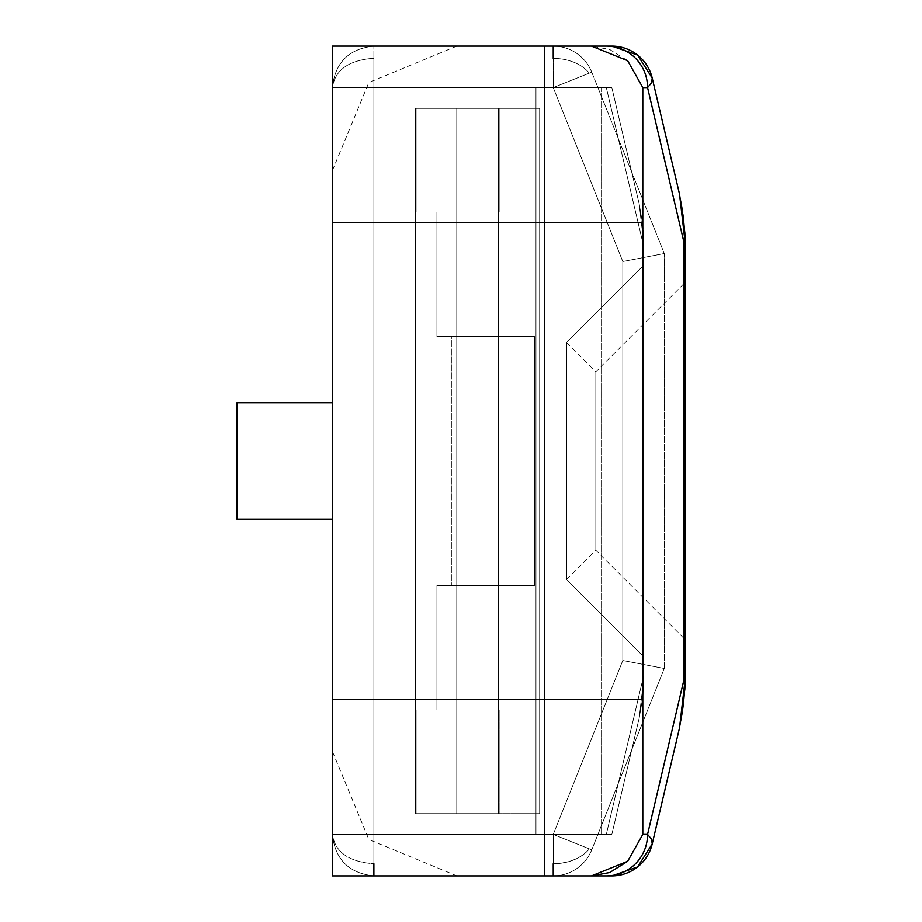 <?xml version="1.0" encoding="UTF-8"?>
<svg xmlns="http://www.w3.org/2000/svg" width="922" height="922" viewBox="0 0 922 922"><rect width="100%" height="100%" fill="white"/><g stroke="black" fill="none" stroke-linecap="round" stroke-linejoin="round"><path stroke-width="0.69" stroke-dasharray="4.61 3.46" d="M415.361 212.06L417.009 212.06L417.009 108.335L415.361 108.335L415.361 212.06L415.361 108.335L498.341 108.335L498.341 212.06L499.908 212.06L499.908 108.335L498.341 108.335L498.341 813.665L415.361 813.665L415.361 108.335L415.361 813.665L415.361 212.06L436.924 212.06L436.924 336.53L451.365 336.53L451.365 585.47L436.924 585.47L436.924 709.94L415.361 709.94L415.361 813.665L417.009 813.665L417.009 709.94L417.009 813.665L456.77 813.665L456.77 108.335L417.009 108.335L417.009 212.06L436.924 212.06L436.924 336.53L534.414 336.53L519.985 336.53L519.985 212.06L499.908 212.06L499.908 108.335L539.67 108.335L456.77 108.335L456.77 813.665L539.67 813.665L539.67 108.335L539.67 813.665L499.908 813.665L499.908 709.94L519.985 709.94L519.985 585.47L534.414 585.47L534.414 336.53L436.924 336.53L519.985 336.53L519.985 212.06L436.924 212.06L519.985 212.06L498.341 212.06L498.341 813.665L499.908 813.665L499.908 709.94L498.341 709.94L498.341 813.665L498.341 108.335L498.341 212.06L415.361 212.06L498.341 212.06L498.341 709.94L415.361 709.94L415.361 212.06L415.361 709.94L519.985 709.94L415.361 709.94L417.009 709.94L417.009 813.665L415.361 813.665L539.67 813.665L415.361 813.665L498.341 813.665L498.341 108.335L539.67 108.335L415.361 108.335L498.341 108.335L415.361 108.335L415.361 813.665L415.361 108.335L498.341 108.335L498.341 813.665L415.361 813.665L415.361 108.335L498.341 108.335L498.341 813.665L498.341 108.335L498.341 813.665L415.361 813.665L415.361 108.335L415.361 813.665L498.341 813.665L415.361 813.665L498.341 813.665L498.341 108.335L415.361 108.335L498.341 108.335L415.361 108.335L415.361 813.665L415.361 108.335L415.361 813.665L498.341 813.665L498.341 108.335L498.341 813.665L415.361 813.665L415.361 709.94L415.361 813.665L498.341 813.665L498.341 709.94L499.908 709.94L499.908 813.665L498.341 813.665L498.341 108.335L415.361 108.335L498.341 108.335L415.361 108.335L415.361 813.665L415.361 108.335L415.361 212.06L415.361 108.335L417.009 108.335L417.009 212.06L415.361 212.06L415.361 709.94L519.985 709.94L519.985 585.47L436.924 585.47L436.924 709.94L436.924 585.47L534.414 585.47L436.924 585.47L534.414 585.47L534.414 336.53L451.365 336.53L451.365 585.47L451.365 336.53L436.924 336.53L436.924 212.06L417.009 212.06L417.009 108.335L456.77 108.335L456.77 813.665L417.009 813.665L417.009 709.94L436.924 709.94L436.924 585.47L534.414 585.47L519.985 585.47L519.985 709.94L499.908 709.94L499.908 813.665L539.67 813.665L456.77 813.665L456.77 108.335L539.67 108.335L539.67 813.665L539.67 108.335L499.908 108.335L499.908 212.06L519.985 212.06L519.985 336.53L534.414 336.53L534.414 585.47L436.924 585.47L519.985 585.47L519.985 709.94L436.924 709.94L519.985 709.94L498.341 709.94L498.341 108.335L499.908 108.335L499.908 212.06L498.341 212.06L498.341 108.335L498.341 813.665L498.341 709.94L415.361 709.94L498.341 709.94L498.341 212.06L415.361 212.06L519.985 212.06L415.361 212.06M566.5 461L566.5 579.546L566.5 461L643.556 461L643.556 656.591L643.556 461L566.5 461L566.5 342.454L566.5 461L566.5 342.454L566.5 461L595.843 461L566.5 461L566.5 579.546L566.5 461L566.5 579.546L566.5 461L595.843 461L595.843 371.797L595.843 461L595.843 371.797L595.843 461L685.046 461L685.046 282.593L685.046 461L685.046 282.593L685.046 461L595.843 461L595.843 371.797L595.843 550.203L595.843 461L595.843 550.203L595.843 461L685.046 461L685.046 639.407L685.046 282.593L685.046 639.407L685.046 461L685.046 639.407L685.046 461L595.843 461L595.843 550.203L595.843 461L595.843 550.203L595.843 461L566.5 461L566.5 342.454L566.5 461L643.556 461L643.556 656.591L643.556 265.409L643.556 461L566.5 461L566.5 342.454L566.5 461L643.556 461L643.556 265.409L643.556 461L643.556 265.409L643.556 461L566.5 461L566.5 579.546L566.5 461L566.5 579.546L566.5 461L595.843 461L566.5 461L566.5 342.454L566.5 461L566.5 342.454L566.5 461L595.843 461L595.843 550.203L595.843 461L595.843 550.203L595.843 461L685.046 461L685.046 639.407L685.046 461L685.046 639.407L685.046 461L595.843 461L595.843 550.203L595.843 371.797L595.843 461L595.843 371.797L595.843 461L685.046 461L685.046 282.593L685.046 639.407L685.046 282.593L685.046 461L685.046 282.593L685.046 461L595.843 461L595.843 371.797L595.843 461L595.843 371.797L595.843 461L566.5 461L566.5 579.546L566.5 461L643.556 461L643.556 265.409L643.556 656.591L643.556 461L566.5 461M373.871 875.9C348.85 873.261 335.02 859.431 332.381 834.41L611.839 834.41L606.319 834.41L643.556 676.103L643.556 680.309A165.96 165.96 0 0 1 642.438 699.567L332.381 699.567L332.381 519.086L236.954 519.086L236.954 402.914L332.381 402.914L332.381 222.433L642.438 222.433A165.96 165.96 0 0 1 643.556 241.691L643.556 680.309L643.556 241.691L643.556 680.309L643.556 676.103L606.319 834.41L601.57 834.41L601.57 87.59L606.319 87.59L643.556 245.897L643.556 676.103L606.319 834.41L332.381 834.41L332.381 46.1L332.381 87.59L611.839 87.59L639.142 203.693L642.438 222.433L332.381 222.433L332.381 402.914L332.381 222.433L332.381 402.914L236.954 402.914L236.954 519.086L332.381 519.086L332.381 699.567L332.381 519.086L332.381 699.567L642.438 699.567L639.142 718.307L611.839 834.41L332.381 834.41L332.381 875.9L332.381 87.59L535.982 87.59L535.982 834.41L601.57 834.41L601.57 87.59L332.381 87.59L611.839 87.59L535.982 87.59L535.982 834.41L535.982 87.59L332.381 87.59C335.02 69.899 348.85 60.114 373.871 58.247L373.871 87.59L332.381 87.59C335.02 69.899 348.85 60.114 373.871 58.247L373.871 46.1C348.85 48.739 335.02 62.569 332.381 87.59L332.381 834.41L611.839 834.41L606.319 834.41L611.839 834.41L639.142 718.307L611.839 834.41L639.142 718.307L642.438 699.567A165.96 165.96 0 0 0 643.556 680.309L643.556 241.691A165.96 165.96 0 0 0 642.438 222.433L332.381 222.433L332.381 402.914L236.954 402.914L236.954 519.086L332.381 519.086L332.381 699.567L642.438 699.567L643.556 680.309L639.142 718.307L642.438 699.567L332.381 699.567L642.438 699.567L332.381 699.567L332.381 519.086L332.381 699.567L332.381 519.086L236.954 519.086L236.954 402.914L332.381 402.914L332.381 222.433L642.438 222.433L639.142 203.693L611.839 87.59L639.142 203.693L643.556 241.691L642.438 222.433L332.381 222.433L332.381 402.914L332.381 222.433L642.438 222.433L639.142 203.693L611.839 87.59L601.57 87.59L601.57 834.41L606.319 834.41L643.556 676.103L643.556 680.309L639.142 718.307L611.839 834.41L639.142 718.307L643.556 680.309L643.556 245.897L606.319 87.59L535.982 87.59L601.57 87.59L601.57 834.41L535.982 834.41L535.982 87.59L332.381 87.59L332.381 834.41C335.02 852.101 348.85 861.886 373.871 863.753L373.871 834.41L332.381 834.41L332.381 87.59L553.235 87.59L553.235 58.386A41.49 29.204 180 0 1 589.296 73.161L553.235 87.59L622.811 261.537L622.811 660.463L553.235 834.41L553.235 863.753A41.49 29.343 0 0 0 589.342 848.851L553.235 834.41L373.871 834.41L373.871 87.59L373.871 834.41L553.235 834.41L622.811 660.463L622.811 261.537L553.235 87.59L373.871 87.59L553.235 87.59L553.235 58.386A41.49 29.204 0 0 1 589.296 73.161L591.751 72.181A41.49 41.49 0 0 0 553.235 46.1L553.235 87.59L373.871 87.59L373.871 58.247L373.871 87.59L332.381 87.59L332.381 170.57L332.381 87.59C335.02 62.569 348.85 48.739 373.871 46.1L553.235 46.1L373.871 46.1L373.871 58.247L373.871 46.1L553.235 46.1L373.871 46.1C348.85 48.739 335.02 62.569 332.381 87.59L373.871 87.59L373.871 863.753C348.85 861.886 335.02 852.101 332.381 834.41L332.381 751.43L332.381 834.41L553.235 834.41L373.871 834.41L373.871 58.247C348.85 60.114 335.02 69.899 332.381 87.59C335.02 62.569 348.85 48.739 373.871 46.1L373.871 58.247C348.85 60.114 335.02 69.899 332.381 87.59L332.381 834.41L332.381 46.1L611.839 46.1L332.381 46.1L332.381 834.41C335.02 859.431 348.85 873.261 373.871 875.9L553.235 875.9L553.235 863.614A41.49 29.204 180 0 0 589.296 848.839L591.751 849.819A41.49 41.49 0 0 1 553.235 875.9L373.871 875.9L553.235 875.9L553.235 834.41L553.235 875.9L373.871 875.9L373.871 834.41L332.381 834.41C335.02 859.431 348.85 873.261 373.871 875.9L456.851 875.9L373.871 875.9C348.85 873.261 335.02 859.431 332.381 834.41L373.871 834.41L373.871 863.753M685.046 680.309L685.046 241.691A207.45 207.45 0 0 0 679.537 194.196L652.223 78.093A41.49 41.49 0 0 0 611.839 46.1L637.598 55.066L652.223 78.093L679.537 194.196A207.45 207.45 0 0 1 685.046 241.691L685.046 680.309L685.046 241.691L685.046 680.309L679.537 727.804L652.223 843.907L679.537 727.804A207.45 207.45 0 0 0 685.046 680.309A207.45 207.45 0 0 1 679.537 727.804L652.223 843.907L637.598 866.934L611.839 875.9A41.49 41.49 0 0 0 652.223 843.907L679.537 727.804L652.223 843.907L651.6 839.204L647.567 834.41L683.813 680.309L683.813 241.691L647.567 87.59L642.807 87.59L642.807 834.41L647.567 834.41L683.813 680.309L684.862 689.149L685.046 680.309L684.862 689.149L679.537 727.804L684.862 689.149L683.813 680.309L683.813 241.691L647.567 87.59L651.6 82.796L652.223 78.093L679.537 194.196L684.862 232.851L679.537 194.196L652.223 78.093A41.49 41.49 0 0 0 611.839 46.1L332.381 46.1L611.839 46.1A41.49 41.49 0 0 1 652.223 78.093L651.9 82.127L649.065 86.219L647.567 87.59L642.807 87.59L642.807 834.41L627.652 861.309L591.451 875.9L544.429 875.9L544.429 46.1L332.381 46.1L332.381 875.9L611.839 875.9L332.381 875.9L611.839 875.9L332.381 875.9L332.381 46.1L606.319 46.1A41.49 41.248 -90 0 1 647.567 87.59A41.49 41.248 90 0 0 606.319 46.1L591.451 46.1L627.652 60.691L642.807 87.59L627.652 60.691L609.673 49.465L591.451 46.1L544.429 46.1L544.429 875.9L332.381 875.9L332.381 834.41L332.381 875.9L611.839 875.9A41.49 41.49 0 0 0 652.223 843.907A41.49 41.49 0 0 1 611.839 875.9L606.319 875.9A41.49 41.248 90 0 0 647.567 834.41L651.6 839.204L652.223 843.907L679.537 727.804M643.556 241.691L639.142 203.693L611.839 87.59L332.381 87.59L611.839 87.59L606.319 87.59L611.839 87.59L639.142 203.693L611.839 87.59L639.142 203.693L642.438 222.433L643.556 241.691L639.142 203.693L643.556 241.691M553.235 46.1A41.49 41.49 0 0 1 591.751 72.181L664.301 253.55L664.301 668.45L664.301 253.55L664.301 668.45L591.751 849.819L664.301 668.45L664.301 253.55L591.751 72.181A41.49 41.49 0 0 0 553.235 46.1L553.235 87.59L589.296 73.161A41.49 29.204 180 0 0 553.235 58.386L553.235 46.1A41.49 41.49 0 0 1 591.751 72.181L553.235 87.59L622.811 261.537L664.301 253.55L622.811 261.537L622.811 660.463L664.301 668.45L622.811 660.463L553.235 834.41L591.751 849.819A41.49 41.49 0 0 1 553.235 875.9A41.49 41.49 0 0 0 591.751 849.819L664.301 668.45L622.811 660.463L622.811 261.537L553.235 87.59L589.296 73.161A41.49 29.204 0 0 0 553.235 58.386M553.235 875.9A41.49 41.49 0 0 0 591.751 849.819L589.342 848.851A41.49 29.343 180 0 1 553.235 863.753M591.751 72.181L589.296 73.161L591.751 72.181M664.301 253.55L622.811 261.537L664.301 253.55M589.296 848.839L553.235 834.41L622.811 660.463L664.301 668.45L591.751 849.819L589.296 848.839A41.49 29.204 0 0 1 553.235 863.614L553.235 834.41L589.296 848.839M684.862 232.851L683.813 241.691L684.862 232.851M643.556 245.897L606.319 87.59L643.556 245.897M332.381 834.41L611.839 834.41L639.142 718.307L611.839 834.41L332.381 834.41M643.556 680.309L642.438 699.567L639.142 718.307L643.556 680.309M591.451 875.9L627.652 861.309L642.807 834.41L647.567 834.41A41.49 41.248 -90 0 1 606.319 875.9L591.451 875.9M332.381 699.567L642.438 699.567L332.381 699.567M642.438 222.433L332.381 222.433L642.438 222.433M236.954 519.086L236.954 402.914L236.954 519.086L332.381 519.086L236.954 519.086M236.954 402.914L332.381 402.914L236.954 402.914M643.556 461L643.556 656.591L643.556 461M415.361 108.335L539.67 108.335L415.361 108.335M498.341 813.665L415.361 813.665L498.341 813.665M436.924 212.06L519.985 212.06L519.985 336.53L436.924 336.53L436.924 212.06M436.924 336.53L534.414 336.53L436.924 336.53M451.365 336.53L534.414 336.53L534.414 585.47L451.365 585.47L451.365 336.53M566.5 579.546L643.556 656.591L566.5 579.546L595.843 550.203L685.046 639.407L595.843 550.203L566.5 579.546M566.5 342.454L595.843 371.797L685.046 282.593L595.843 371.797L566.5 342.454L643.556 265.409L566.5 342.454M456.851 875.9L368.835 839.446L332.381 751.43M332.381 170.57L368.835 82.554L456.851 46.1"/><path stroke-width="1.38" d="M685.046 680.309L685.046 241.691L679.537 194.196L652.223 78.093L637.598 55.066L611.839 46.1L544.429 46.1L544.429 875.9L332.381 875.9L332.381 46.1L332.381 875.9L591.451 875.9L544.429 875.9L544.429 46.1L332.381 46.1L591.451 46.1L627.652 60.691L591.451 46.1L606.319 46.1A41.49 41.248 90 0 1 647.567 87.59L683.813 241.691L683.813 680.309L647.567 834.41L642.807 834.41L642.807 87.59L647.567 87.59L683.813 241.691L684.862 232.851L685.046 241.691L684.862 232.851L679.537 194.196L684.862 232.851L683.813 241.691L683.813 680.309L647.567 834.41L651.6 839.204L652.223 843.907L679.537 727.804L685.046 680.309L684.862 689.149L679.537 727.804L684.862 689.149L683.813 680.309L684.862 689.149L685.046 680.309L685.046 241.691L679.537 194.196L652.223 78.093L651.6 82.796L647.567 87.59L651.6 82.796L652.223 78.093A41.49 41.49 0 0 0 611.839 46.1A41.49 41.49 0 0 1 652.223 78.093A41.49 41.49 0 0 0 611.839 46.1L606.319 46.1A41.49 41.248 -90 0 1 647.567 87.59L642.807 87.59L627.652 60.691L642.807 87.59L642.807 834.41L627.652 861.309L642.807 834.41L647.567 834.41A41.49 41.248 90 0 1 606.319 875.9L591.451 875.9L627.652 861.309L609.673 872.535L591.451 875.9L606.319 875.9A41.49 41.248 -90 0 0 647.567 834.41L651.6 839.204L652.223 843.907L679.537 727.804M611.839 875.9L637.598 866.934L652.223 843.907A41.49 41.49 0 0 1 611.839 875.9L606.319 875.9L611.839 875.9A41.49 41.49 0 0 0 652.223 843.907A41.49 41.49 0 0 1 611.839 875.9M332.381 402.914L236.954 402.914L236.954 519.086L332.381 519.086L236.954 519.086L236.954 402.914L332.381 402.914M373.871 863.753L373.871 875.9M553.235 58.386L553.235 46.1M553.235 863.753L553.235 875.9"/></g></svg>
